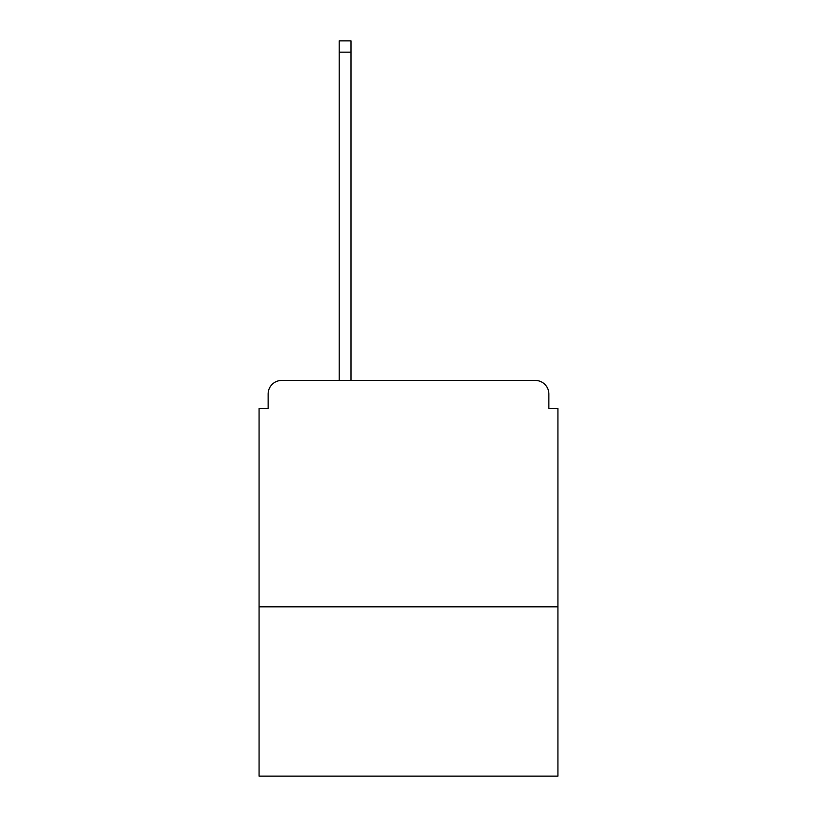 <?xml version="1.0" encoding="UTF-8"?>
<svg xmlns="http://www.w3.org/2000/svg" width="817" height="817" viewBox="0 0 817 817"><rect width="100%" height="100%" fill="white"/><g stroke="black" fill="none" stroke-linecap="round" stroke-linejoin="round"><path stroke-width="1.23" d="M557.919 606.817L557.919 408.5L548.861 408.5L548.861 394.008A13.583 13.583 0 0 0 535.278 380.426L281.722 380.426A13.583 13.583 0 0 0 268.139 394.008L268.139 408.5L259.081 408.5L259.081 776.15L557.919 776.15L557.919 606.817L259.081 606.817M268.139 394.008L268.139 408.5M535.278 380.426L466.456 380.426M339.229 52.165L339.229 40.85L350.993 40.85L350.993 52.165L339.229 52.165L339.229 380.426L281.722 380.426M548.861 408.5L548.861 394.008M350.993 52.165L350.993 380.426"/></g></svg>
